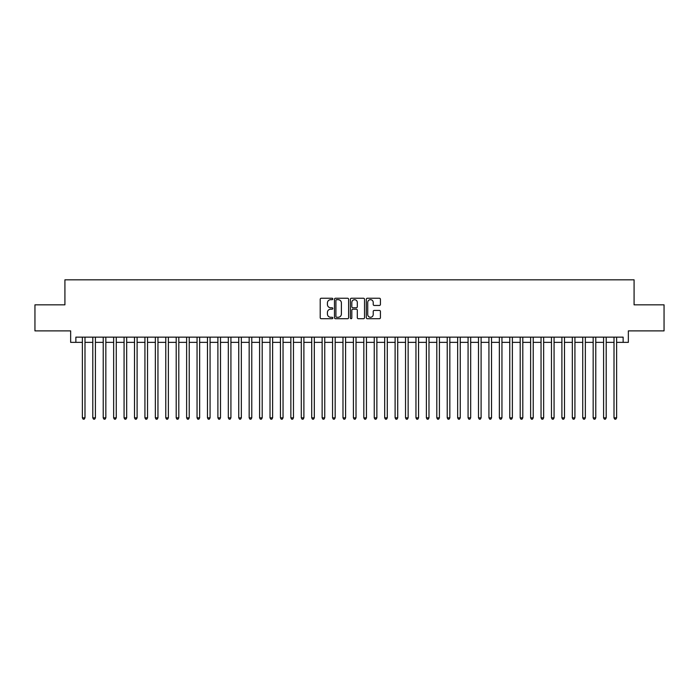 <?xml version="1.0" encoding="UTF-8"?>
<svg xmlns="http://www.w3.org/2000/svg" width="699" height="699" viewBox="0 0 699 699"><rect width="100%" height="100%" fill="white"/><g stroke="black" fill="none" stroke-linecap="round" stroke-linejoin="round"><path stroke-width="1.05" d="M332.82 298.962A0.716 0.716 0 0 0 332.104 298.246L321.234 298.246A1.022 1.022 0 0 0 320.212 299.268L320.212 317.687A1.022 1.022 0 0 0 321.234 318.709L332.104 318.709A0.716 0.716 0 0 0 332.82 317.993A0.716 0.716 0 0 0 332.104 317.276L330.697 317.276A3.277 3.277 0 0 1 327.42 314.008L327.42 312.47A3.277 3.277 0 0 1 330.697 309.194L332.104 309.194A0.716 0.716 0 0 0 332.82 308.477A0.716 0.716 0 0 0 332.104 307.761L330.697 307.761A3.277 3.277 0 0 1 327.42 304.493L327.42 302.955A3.277 3.277 0 0 1 330.697 299.679L332.104 299.679A0.716 0.716 0 0 0 332.82 298.962M379.4 305.463A1.022 1.022 0 0 0 380.422 304.441L380.422 299.268A1.022 1.022 0 0 0 379.4 298.246L367.333 298.246A1.022 1.022 0 0 0 366.302 299.268L366.302 317.687A1.022 1.022 0 0 0 367.333 318.709L379.4 318.709A1.022 1.022 0 0 0 380.422 317.687L380.422 311.448A1.022 1.022 0 0 0 379.4 310.426L374.236 310.426A1.022 1.022 0 0 0 373.214 311.448L373.214 314.541A2.735 2.735 0 0 1 370.479 317.276A2.735 2.735 0 0 1 367.735 314.541L367.735 302.422A2.735 2.735 0 0 1 370.479 299.679A2.735 2.735 0 0 1 373.214 302.422L373.214 304.441A1.022 1.022 0 0 0 374.236 305.463L379.4 305.463M75.868 342.361L75.868 337.145L623.132 337.145L623.132 342.361L628.349 342.361L628.349 330.889L664.05 330.889L664.05 304.834L634.08 304.834L634.08 279.818L64.92 279.818L64.92 304.834L34.95 304.834L34.95 330.889L70.651 330.889L70.651 342.361L82.377 342.361M348.609 299.268A1.022 1.022 0 0 0 347.578 298.246L335.511 298.246A1.022 1.022 0 0 0 334.48 299.268L334.48 317.687A1.022 1.022 0 0 0 335.511 318.709L347.578 318.709A1.022 1.022 0 0 0 348.609 317.687L348.609 299.268M351.422 298.246L363.489 298.246A1.022 1.022 0 0 1 364.52 299.268L364.52 317.687A1.022 1.022 0 0 1 363.489 318.709L358.325 318.709A1.022 1.022 0 0 1 357.303 317.687L357.303 310.216A1.022 1.022 0 0 0 356.28 309.194L352.855 309.194A1.022 1.022 0 0 0 351.824 310.216L351.824 317.993A0.716 0.716 0 0 1 351.108 318.709A0.716 0.716 0 0 1 350.391 317.993L350.391 299.268A1.022 1.022 0 0 1 351.422 298.246M84.99 342.361L92.801 342.361M95.413 342.361L103.225 342.361M105.837 342.361L113.649 342.361M116.261 342.361L124.073 342.361M126.685 342.361L134.505 342.361M137.109 342.361L144.929 342.361M147.533 342.361L155.353 342.361M157.957 342.361L165.777 342.361M168.38 342.361L176.2 342.361M178.804 342.361L186.624 342.361M189.228 342.361L197.048 342.361M199.652 342.361L207.472 342.361M210.076 342.361L217.896 342.361M220.5 342.361L228.32 342.361M230.923 342.361L238.743 342.361M241.347 342.361L249.167 342.361M251.771 342.361L259.591 342.361M262.195 342.361L270.015 342.361M272.619 342.361L280.439 342.361M283.043 342.361L290.863 342.361M293.466 342.361L301.286 342.361M303.89 342.361L311.71 342.361M314.314 342.361L322.134 342.361M324.747 342.361L332.558 342.361M335.171 342.361L342.982 342.361M345.594 342.361L353.406 342.361M356.018 342.361L363.829 342.361M366.442 342.361L374.253 342.361M376.866 342.361L384.686 342.361M387.29 342.361L395.11 342.361M397.714 342.361L405.534 342.361M408.137 342.361L415.957 342.361M418.561 342.361L426.381 342.361M428.985 342.361L436.805 342.361M439.409 342.361L447.229 342.361M449.833 342.361L457.653 342.361M460.257 342.361L468.077 342.361M470.68 342.361L478.5 342.361M481.104 342.361L488.924 342.361M491.528 342.361L499.348 342.361M501.952 342.361L509.772 342.361M512.376 342.361L520.196 342.361M522.8 342.361L530.62 342.361M533.223 342.361L541.043 342.361M543.647 342.361L551.467 342.361M554.071 342.361L561.891 342.361M564.495 342.361L572.315 342.361M574.928 342.361L582.739 342.361M585.351 342.361L593.163 342.361M595.775 342.361L603.587 342.361M606.199 342.361L614.01 342.361M616.623 342.361L623.132 342.361M336.63 299.679A0.716 0.716 0 0 0 335.913 300.395L335.913 316.568A0.716 0.716 0 0 0 336.63 317.276L338.115 317.276A3.277 3.277 0 0 0 341.392 314.008L341.392 302.955A3.277 3.277 0 0 0 338.115 299.679L336.63 299.679M357.303 302.466A2.735 2.735 0 0 0 354.568 299.731A2.735 2.735 0 0 0 351.824 302.466L351.824 306.739A1.022 1.022 0 0 0 352.855 307.761L356.28 307.761A1.022 1.022 0 0 0 357.303 306.739L357.303 302.466M84.99 337.145L84.99 417.827L82.377 417.827L82.377 337.145M84.99 417.827L84.203 419.182L83.164 419.182L82.377 417.827M95.413 337.145L95.413 417.827L92.801 417.827L92.801 337.145M95.413 417.827L94.627 419.182L93.587 419.182L92.801 417.827M105.837 337.145L105.837 417.827L103.225 417.827L103.225 337.145M105.837 417.827L105.051 419.182L104.011 419.182L103.225 417.827M116.261 337.145L116.261 417.827L113.649 417.827L113.649 337.145M116.261 417.827L115.475 419.182L114.435 419.182L113.649 417.827M126.685 337.145L126.685 417.827L124.073 417.827L124.073 337.145M126.685 417.827L125.899 419.182L124.859 419.182L124.073 417.827M137.109 337.145L137.109 417.827L134.505 417.827L134.505 337.145M137.109 417.827L136.322 419.182L135.283 419.182L134.505 417.827M147.533 337.145L147.533 417.827L144.929 417.827L144.929 337.145M147.533 417.827L146.746 419.182L145.707 419.182L144.929 417.827M157.957 337.145L157.957 417.827L155.353 417.827L155.353 337.145M157.957 417.827L157.17 419.182L156.13 419.182L155.353 417.827M168.38 337.145L168.38 417.827L165.777 417.827L165.777 337.145M168.38 417.827L167.594 419.182L166.554 419.182L165.777 417.827M178.804 337.145L178.804 417.827L176.2 417.827L176.2 337.145M178.804 417.827L178.018 419.182L176.978 419.182L176.2 417.827M189.228 337.145L189.228 417.827L186.624 417.827L186.624 337.145M189.228 417.827L188.45 419.182L187.402 419.182L186.624 417.827M199.652 337.145L199.652 417.827L197.048 417.827L197.048 337.145M199.652 417.827L198.874 419.182L197.826 419.182L197.048 417.827M210.076 337.145L210.076 417.827L207.472 417.827L207.472 337.145M210.076 417.827L209.298 419.182L208.25 419.182L207.472 417.827M220.5 337.145L220.5 417.827L217.896 417.827L217.896 337.145M220.5 417.827L219.722 419.182L218.673 419.182L217.896 417.827M230.923 337.145L230.923 417.827L228.32 417.827L228.32 337.145M230.923 417.827L230.146 419.182L229.097 419.182L228.32 417.827M241.347 337.145L241.347 417.827L238.743 417.827L238.743 337.145M241.347 417.827L240.57 419.182L239.521 419.182L238.743 417.827M251.771 337.145L251.771 417.827L249.167 417.827L249.167 337.145M251.771 417.827L250.993 419.182L249.945 419.182L249.167 417.827M262.195 337.145L262.195 417.827L259.591 417.827L259.591 337.145M262.195 417.827L261.417 419.182L260.377 419.182L259.591 417.827M272.619 337.145L272.619 417.827L270.015 417.827L270.015 337.145M272.619 417.827L271.841 419.182L270.801 419.182L270.015 417.827M283.043 337.145L283.043 417.827L280.439 417.827L280.439 337.145M283.043 417.827L282.265 419.182L281.225 419.182L280.439 417.827M293.466 337.145L293.466 417.827L290.863 417.827L290.863 337.145M293.466 417.827L292.689 419.182L291.649 419.182L290.863 417.827M303.89 337.145L303.89 417.827L301.286 417.827L301.286 337.145M303.89 417.827L303.113 419.182L302.073 419.182L301.286 417.827M314.314 337.145L314.314 417.827L311.71 417.827L311.71 337.145M314.314 417.827L313.536 419.182L312.497 419.182L311.71 417.827M324.747 337.145L324.747 417.827L322.134 417.827L322.134 337.145M324.747 417.827L323.96 419.182L322.921 419.182L322.134 417.827M335.171 337.145L335.171 417.827L332.558 417.827L332.558 337.145M335.171 417.827L334.384 419.182L333.344 419.182L332.558 417.827M345.594 337.145L345.594 417.827L342.982 417.827L342.982 337.145M345.594 417.827L344.808 419.182L343.768 419.182L342.982 417.827M356.018 337.145L356.018 417.827L353.406 417.827L353.406 337.145M356.018 417.827L355.232 419.182L354.192 419.182L353.406 417.827M366.442 337.145L366.442 417.827L363.829 417.827L363.829 337.145M366.442 417.827L365.656 419.182L364.616 419.182L363.829 417.827M376.866 337.145L376.866 417.827L374.253 417.827L374.253 337.145M376.866 417.827L376.079 419.182L375.04 419.182L374.253 417.827M387.29 337.145L387.29 417.827L384.686 417.827L384.686 337.145M387.29 417.827L386.503 419.182L385.464 419.182L384.686 417.827M397.714 337.145L397.714 417.827L395.11 417.827L395.11 337.145M397.714 417.827L396.927 419.182L395.887 419.182L395.11 417.827M408.137 337.145L408.137 417.827L405.534 417.827L405.534 337.145M408.137 417.827L407.351 419.182L406.311 419.182L405.534 417.827M418.561 337.145L418.561 417.827L415.957 417.827L415.957 337.145M418.561 417.827L417.775 419.182L416.735 419.182L415.957 417.827M428.985 337.145L428.985 417.827L426.381 417.827L426.381 337.145M428.985 417.827L428.199 419.182L427.159 419.182L426.381 417.827M439.409 337.145L439.409 417.827L436.805 417.827L436.805 337.145M439.409 417.827L438.623 419.182L437.583 419.182L436.805 417.827M449.833 337.145L449.833 417.827L447.229 417.827L447.229 337.145M449.833 417.827L449.055 419.182L448.007 419.182L447.229 417.827M460.257 337.145L460.257 417.827L457.653 417.827L457.653 337.145M460.257 417.827L459.479 419.182L458.43 419.182L457.653 417.827M470.68 337.145L470.68 417.827L468.077 417.827L468.077 337.145M470.68 417.827L469.903 419.182L468.854 419.182L468.077 417.827M481.104 337.145L481.104 417.827L478.5 417.827L478.5 337.145M481.104 417.827L480.327 419.182L479.278 419.182L478.5 417.827M491.528 337.145L491.528 417.827L488.924 417.827L488.924 337.145M491.528 417.827L490.75 419.182L489.702 419.182L488.924 417.827M501.952 337.145L501.952 417.827L499.348 417.827L499.348 337.145M501.952 417.827L501.174 419.182L500.126 419.182L499.348 417.827M512.376 337.145L512.376 417.827L509.772 417.827L509.772 337.145M512.376 417.827L511.598 419.182L510.55 419.182L509.772 417.827M522.8 337.145L522.8 417.827L520.196 417.827L520.196 337.145M522.8 417.827L522.022 419.182L520.982 419.182L520.196 417.827M533.223 337.145L533.223 417.827L530.62 417.827L530.62 337.145M533.223 417.827L532.446 419.182L531.406 419.182L530.62 417.827M543.647 337.145L543.647 417.827L541.043 417.827L541.043 337.145M543.647 417.827L542.87 419.182L541.83 419.182L541.043 417.827M554.071 337.145L554.071 417.827L551.467 417.827L551.467 337.145M554.071 417.827L553.293 419.182L552.254 419.182L551.467 417.827M564.495 337.145L564.495 417.827L561.891 417.827L561.891 337.145M564.495 417.827L563.717 419.182L562.678 419.182L561.891 417.827M574.928 337.145L574.928 417.827L572.315 417.827L572.315 337.145M574.928 417.827L574.141 419.182L573.101 419.182L572.315 417.827M585.351 337.145L585.351 417.827L582.739 417.827L582.739 337.145M585.351 417.827L584.565 419.182L583.525 419.182L582.739 417.827M595.775 337.145L595.775 417.827L593.163 417.827L593.163 337.145M595.775 417.827L594.989 419.182L593.949 419.182L593.163 417.827M606.199 337.145L606.199 417.827L603.587 417.827L603.587 337.145M606.199 417.827L605.413 419.182L604.373 419.182L603.587 417.827M616.623 337.145L616.623 417.827L614.01 417.827L614.01 337.145M616.623 417.827L615.836 419.182L614.797 419.182L614.01 417.827"/></g></svg>
